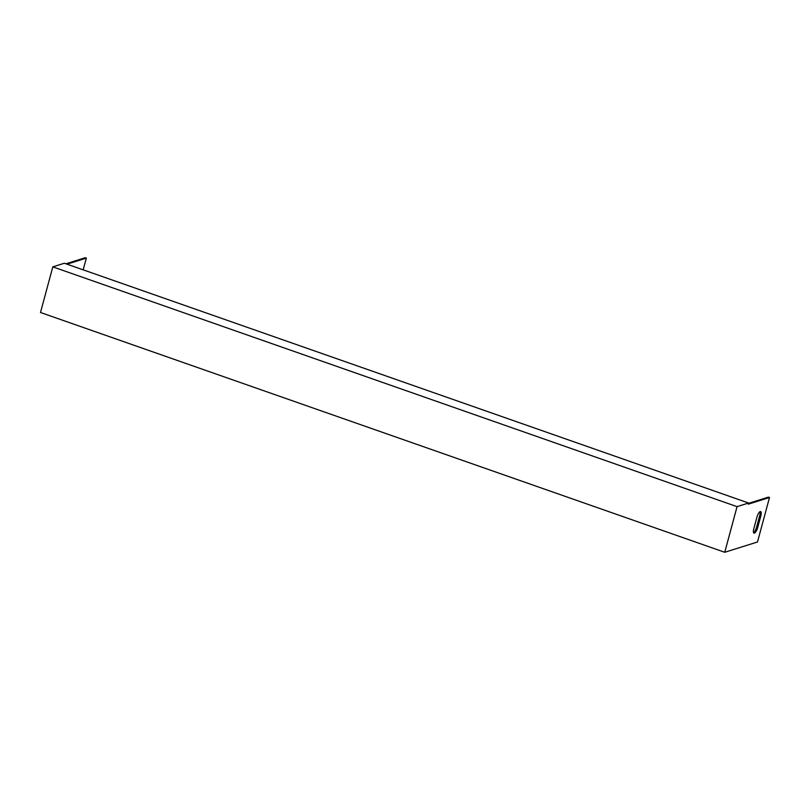<?xml version="1.0" encoding="UTF-8"?>
<svg xmlns="http://www.w3.org/2000/svg" width="810" height="810" viewBox="0 0 810 810"><rect width="100%" height="100%" fill="white"/><g stroke="black" fill="none" stroke-linecap="round" stroke-linejoin="round"><path stroke-width="1.21" d="M724.747 552.278L40.5 312.498L52.812 266.865L737.059 506.645L724.747 552.278L757.502 541.981L769.5 497.502L748.278 504.174L748.582 503.02L737.059 506.645M65.924 263.797L85.252 257.722L86.346 258.106L83.177 269.841M52.812 266.865L64.344 263.24L748.582 503.02M86.346 258.106L67.007 264.182M748.491 503.385L768.406 497.117L769.5 497.502M753.826 528.687A5.326 1.671 109.3 0 0 754.009 533.112A5.326 1.671 109.3 0 0 757.714 527.472L760.813 515.99A5.326 1.671 109.3 0 0 760.63 511.576A5.326 1.671 109.3 0 0 756.925 517.215L753.826 528.687M753.573 532.605A5.326 1.671 109.3 0 0 756.621 527.087L759.719 515.606A5.326 1.671 109.3 0 0 759.972 511.687M756.621 527.087L757.714 527.472M759.719 515.606L760.813 515.99"/></g></svg>

